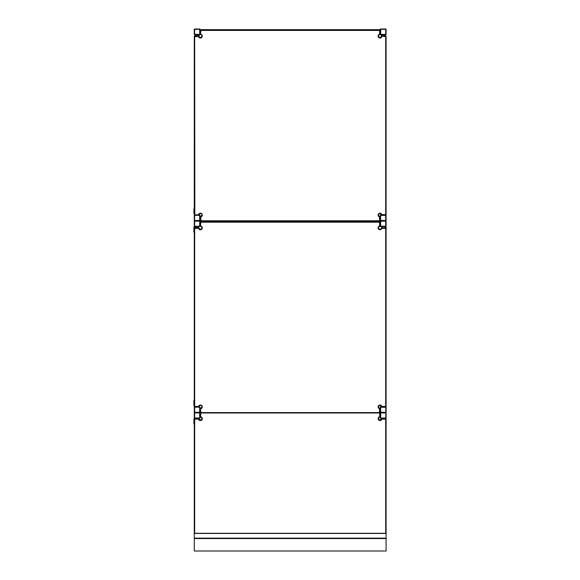 <?xml version="1.0" encoding="UTF-8"?>
<svg xmlns="http://www.w3.org/2000/svg" width="580" height="580" viewBox="0 0 580 580"><rect width="100%" height="100%" fill="white"/><g stroke="black" fill="none" stroke-linecap="round" stroke-linejoin="round"><path stroke-width="0.87" d="M378.479 214.941A1.537 1.53 -0 0 0 380.009 216.355L379.625 216.963A1.921 1.914 -0 0 1 380.009 213.179A1.921 1.914 -0 0 1 381.887 214.709L385.714 214.549L385.714 36.656L381.538 36.083L386.099 36.467L386.099 214.673L385.714 215.057L386.099 215.339L386.099 220.523L380.342 221.19A0.384 0.384 0 0 1 380.726 220.806L380.342 220.523L380.342 215.339L381.538 215.057A1.537 1.53 180 0 0 380.009 213.527A1.537 1.53 180 0 0 378.472 215.057A1.537 1.53 180 0 0 380.009 216.587L379.625 221.125L200.76 221.125L200.375 216.587A1.537 1.53 180 0 0 201.912 215.057A1.537 1.53 180 0 0 200.375 213.527A1.537 1.53 180 0 0 198.846 215.057L200.042 215.339L200.042 220.523L194.286 220.523L194.286 215.339L194.67 215.057L194.286 214.673L194.286 36.235L194.67 35.851L198.846 36.083A1.537 1.53 180 0 0 200.375 37.613A1.537 1.53 180 0 0 201.912 36.083A1.537 1.53 180 0 0 200.375 34.553L200.76 29.783L379.625 30.015L200.76 29.783M194.575 29L194.286 29.384A0.384 0.384 0 0 1 194.67 29L199.658 29A0.384 0.384 0 0 1 200.042 29.384L199.752 29L194.575 29M199.658 29.29L199.658 29A0.384 0.384 0 0 1 200.042 29.384L200.042 34.372A0.384 0.384 0 0 1 199.658 34.756L200.042 34.372A0.384 0.384 0 0 1 199.658 34.756L194.67 34.756A0.384 0.384 0 0 1 194.286 34.372L194.67 34.756A0.384 0.384 0 0 1 194.286 34.372L194.286 29.384A0.384 0.384 0 0 1 194.67 29L194.575 34.372L199.752 34.372L199.658 29.29L194.67 29.29M199.085 36.67L199.085 34.829L195.25 34.829L195.25 35.851M380.632 29L380.342 29.384A0.384 0.384 0 0 1 380.726 29L380.632 29M380.342 34.372L380.726 34.756A0.384 0.384 0 0 1 380.342 34.372L380.342 29.384A0.384 0.384 0 0 1 380.726 29L385.714 29A0.384 0.384 0 0 1 386.099 29.384L385.714 29A0.384 0.384 0 0 1 386.099 29.384L386.099 34.372A0.384 0.384 0 0 1 385.714 34.756L386.099 34.372A0.384 0.384 0 0 1 385.714 34.756L380.726 34.756A0.384 0.384 0 0 1 380.342 34.372L385.714 34.466L385.714 29.29L380.726 29.29L380.632 34.372M385.135 35.851L385.135 34.829L381.299 34.829L381.299 36.67M200.571 412.75L200.375 408.392A1.537 1.53 180 0 0 201.912 406.863A1.537 1.53 180 0 0 200.375 405.333A1.537 1.53 180 0 0 198.846 406.863L200.042 407.153L200.042 412.329L194.286 412.329L194.286 407.153L194.67 406.863L194.286 406.478L194.286 228.005L194.67 227.621L198.846 227.846A1.537 1.53 180 0 0 200.375 229.375A1.537 1.53 180 0 0 201.912 227.846A1.537 1.53 180 0 0 200.375 226.316L200.76 221.553L379.625 221.777L200.76 221.553M381.887 228.259A1.921 1.914 0 0 1 378.095 228.07A1.921 1.914 0 0 1 379.625 226.004L379.625 221.777L380.009 226.316A1.537 1.53 180 0 0 378.472 227.846A1.537 1.53 180 0 0 380.009 229.375A1.537 1.53 180 0 0 381.538 227.846L386.099 228.223L386.099 406.478L385.714 406.863L386.099 407.153L386.099 412.329L380.342 413.003A0.384 0.384 0 0 1 380.726 412.619L380.342 412.329L380.342 407.153L381.538 406.863A1.537 1.53 180 0 0 380.009 405.333A1.537 1.53 180 0 0 378.472 406.863A1.537 1.53 180 0 0 380.009 408.392L379.625 408.77A1.921 1.914 0 0 1 380.009 404.985A1.921 1.914 0 0 1 381.887 406.515L385.714 406.355L385.714 228.418L381.887 228.259L381.538 227.621A1.537 1.53 0 0 1 380.009 229.151A1.537 1.53 0 0 1 378.479 227.73M194.575 220.806L194.286 221.19A0.384 0.384 0 0 1 194.67 220.806L194.575 220.806M199.752 220.429L200.042 220.429A0.384 0.384 0 0 1 199.658 220.806A0.384 0.384 0 0 1 200.042 221.19L199.658 220.806A0.384 0.384 0 0 1 200.042 221.19L200.042 226.178A0.384 0.384 0 0 1 199.658 226.562L200.042 226.178A0.384 0.384 0 0 1 199.658 226.562L194.67 226.562A0.384 0.384 0 0 1 194.286 226.178L194.67 226.562A0.384 0.384 0 0 1 194.286 226.178L194.286 221.19A0.384 0.384 0 0 1 194.67 220.806A0.384 0.384 0 0 1 194.286 220.429L199.658 220.523L199.658 215.339L194.67 215.339L194.575 220.429M386.099 227.933L386.099 227.055L385.33 227.548A0.957 0.957 180 0 0 384.373 226.599L380.342 226.599L380.342 226.178L380.726 226.562A0.384 0.384 0 0 1 380.342 226.178L380.342 214.745L381.51 214.745M380.632 221.19L380.342 221.19A0.384 0.384 0 0 1 380.726 220.806L385.714 220.806A0.384 0.384 0 0 1 386.099 221.19L385.714 220.806A0.384 0.384 0 0 1 386.099 221.19L386.099 226.178A0.384 0.384 0 0 1 385.714 226.562L386.099 226.178A0.384 0.384 0 0 1 385.714 226.562L380.726 226.562A0.384 0.384 0 0 1 380.342 226.178L385.714 226.273L385.714 221.096L380.632 221.19L380.632 226.178M385.135 226.635L384.736 226.635M194.575 412.619L194.286 413.003A0.384 0.384 0 0 1 194.67 412.619L199.658 412.619A0.384 0.384 0 0 1 200.042 413.003L200.042 417.991A0.384 0.384 0 0 1 199.658 418.376L200.042 418.086L200.042 412.909L194.575 412.619M199.752 417.991L199.658 412.909L194.67 412.909L194.575 417.991L200.042 417.991A0.384 0.384 0 0 1 199.658 418.376L194.67 418.376A0.384 0.384 0 0 1 194.286 417.991L194.67 418.376A0.384 0.384 0 0 1 194.286 417.991L194.286 413.003A0.384 0.384 0 0 1 194.67 412.619A0.384 0.384 0 0 1 194.286 412.235L199.658 412.329L199.658 407.153L194.67 407.153L194.575 412.235M380.726 418.086L385.809 417.991L385.809 413.003L380.726 412.909L380.726 418.376A0.384 0.384 0 0 1 380.342 417.991L380.726 418.376A0.384 0.384 0 0 1 380.342 417.991L380.342 413.003A0.384 0.384 0 0 1 380.726 412.619L385.714 412.619A0.384 0.384 0 0 1 386.099 413.003L385.714 412.619A0.384 0.384 0 0 1 386.099 413.003L386.099 417.991A0.384 0.384 0 0 1 385.714 418.376L386.099 417.991A0.384 0.384 0 0 1 385.714 418.376L380.342 418.376M386.099 533.252L385.714 533.288L385.714 419.202L381.887 419.043L381.538 418.622L386.099 419.007L386.099 533.455L194.286 533.455L194.286 418.753L194.67 418.086M386.099 533.455L386.099 551L194.286 551L194.286 533.455M199.752 412.235L200.042 412.235A0.384 0.384 0 0 1 199.658 412.619L194.67 412.619A0.384 0.384 0 0 1 194.286 412.235M194.67 407.153L194.67 406.863A0.384 0.384 0 0 0 194.286 407.247A0.384 0.384 0 0 1 194.67 406.863L199.658 406.863A0.384 0.384 0 0 1 200.042 407.247A0.384 0.384 0 0 0 199.658 406.863L198.875 406.558M385.809 412.235L386.099 412.235A0.384 0.384 0 0 1 385.714 412.619L385.809 407.247L380.632 407.247L380.632 412.235L385.714 412.329M385.714 407.153L385.714 406.863A0.384 0.384 0 0 1 386.099 407.247A0.384 0.384 0 0 0 385.714 406.863L381.538 406.863L381.887 406.515M380.726 412.909L380.726 412.619A0.384 0.384 0 0 1 380.342 412.235L380.632 412.235M380.632 407.247L380.342 407.247A0.384 0.384 0 0 1 380.726 406.863A0.384 0.384 0 0 0 380.342 407.247L380.342 406.558L381.51 406.558M385.809 220.429L386.099 220.429A0.384 0.384 0 0 1 385.714 220.806L385.714 215.339L380.632 215.441L380.632 220.429L385.714 220.523M385.714 215.339L385.714 215.057A0.384 0.384 0 0 1 386.099 215.441A0.384 0.384 0 0 0 385.714 215.057L381.538 215.057L381.887 214.709M380.726 221.096L380.726 220.806A0.384 0.384 0 0 1 380.342 220.429L380.632 220.429M380.342 215.441A0.384 0.384 0 0 1 380.726 215.057A0.384 0.384 0 0 0 380.342 215.441L380.632 215.441M199.658 215.339L199.658 215.057A0.384 0.384 0 0 1 200.042 215.441A0.384 0.384 0 0 0 199.658 215.057L198.875 214.745M198.498 214.709L198.846 215.057L194.67 215.057A0.384 0.384 0 0 0 194.286 215.441A0.384 0.384 0 0 1 194.67 215.057L198.498 214.709A1.921 1.914 -0 0 1 202.289 214.963A1.921 1.914 -0 0 1 200.76 216.963L200.919 220.77L379.465 220.77L379.625 216.963M194.67 221.096L194.575 226.178L199.658 226.273L199.752 221.19L194.67 221.096L199.658 220.523M381.538 418.405L380.342 418.405L380.342 412.235A0.384 0.384 0 0 0 380.726 412.619L380.726 412.329M385.33 227.621L386.099 227.483L386.099 228.005L381.538 227.621M375.55 221.125L375.55 221.553M385.33 227.519A0.957 0.957 180 0 0 384.373 226.562L380.342 226.562M193.901 418.869L194.286 418.869L193.901 419.746M194.286 423.936L193.901 423.878L193.901 419.297L194.286 419.354M193.901 400.519L194.286 400.519L193.901 401.396M194.286 405.594L193.901 405.536L193.901 400.947L194.286 401.005M199.658 418.086L198.846 418.405M199.658 226.273L195.627 226.562A0.957 0.957 180 0 0 194.67 227.519L193.901 227.055L193.901 227.933M194.286 232.13L193.901 232.073L193.901 227.483L198.846 227.621A1.537 1.53 0 0 0 200.325 229.151A1.537 1.53 0 0 0 201.905 227.73M193.901 208.713L194.286 208.713L193.901 209.59M194.286 213.781L193.901 213.73L193.901 209.141L194.286 209.199M195.627 226.599A0.957 0.957 180 0 0 194.67 227.548L194.67 227.519M204.45 221.553L204.45 221.125M342.939 221.125L342.939 221.553M328.555 221.125L328.555 221.553M329.52 221.553A1.058 1.051 0 0 1 329.418 221.125M331.528 221.125A1.058 1.051 0 0 1 331.426 221.553M340.068 221.553A1.058 1.051 0 0 1 339.967 221.125M342.077 221.125A1.058 1.051 0 0 1 341.975 221.553M249.915 221.125L249.915 221.553M235.524 221.125L235.524 221.553M236.495 221.553A1.058 1.051 0 0 1 236.386 221.125M238.496 221.125A1.058 1.051 0 0 1 238.394 221.553M247.044 221.553A1.058 1.051 0 0 1 246.942 221.125M249.052 221.125A1.058 1.051 0 0 1 248.943 221.553M201.905 406.754A1.537 1.53 0 0 1 200.375 408.175L200.919 412.583L379.465 412.583L379.625 408.77M379.465 222.191L200.919 222.191L200.375 226.316M200.76 226.004A1.921 1.914 0 0 1 200.375 229.789A1.921 1.914 0 0 1 198.498 228.259L194.67 228.418L194.67 406.355L198.498 406.515A1.921 1.914 0 0 1 202.289 406.768A1.921 1.914 0 0 1 200.76 408.77M378.479 406.754A1.537 1.53 0 0 0 380.009 408.175L379.806 412.75M385.714 228.418L386.099 228.005M385.555 228.259L385.714 227.621M379.625 222.343L380.009 222.155L379.625 221.553M200.76 222.343L200.375 222.155L200.76 221.777L200.919 222.191M198.498 228.259L198.846 227.621M194.67 228.418L194.286 228.223L194.67 227.846L194.829 228.259M386.099 406.478L385.714 406.355M379.625 226.004L380.009 226.316M380.009 412.554L379.625 412.423M200.375 412.554L200.76 412.423M194.286 406.478L194.67 406.355M201.905 214.941A1.537 1.53 -0 0 1 200.375 216.355L200.76 216.963M381.887 36.497A1.921 1.914 -0 0 1 378.095 36.308A1.921 1.914 -0 0 1 379.625 34.242L379.625 30.015L380.009 34.553A1.537 1.53 180 0 0 378.472 36.083A1.537 1.53 180 0 0 380.009 37.613A1.537 1.53 180 0 0 381.538 36.083L381.538 35.851A1.537 1.53 -0 0 1 380.009 37.381A1.537 1.53 -0 0 1 378.479 35.967M379.465 30.428L200.919 30.428L200.375 34.553M200.76 34.242A1.921 1.914 -0 0 1 200.375 38.026A1.921 1.914 -0 0 1 198.498 36.497L194.67 36.656L194.829 214.709M385.714 36.656L386.099 36.467L385.714 35.851L381.538 35.851M385.555 36.497L385.714 35.851M379.625 30.588L380.009 30.399L379.625 29.783M200.76 30.588L200.375 30.399L200.76 30.015L200.919 30.428M201.905 35.967A1.537 1.53 -0 0 1 200.317 37.381A1.537 1.53 -0 0 1 198.846 35.851L194.67 35.851M198.498 36.497L198.846 35.851M194.67 36.656L194.286 36.467L194.67 36.083L194.829 36.497M386.099 214.673L385.714 214.549M379.625 34.242L380.009 34.553M380.009 220.741L379.625 220.618M200.375 220.741L200.76 220.618M194.286 214.673L194.67 214.549M381.887 419.043A1.921 1.907 0 0 1 378.095 418.854A1.921 1.907 0 0 1 379.625 416.788L379.625 412.561L380.009 417.1A1.537 1.53 180 0 0 378.472 418.622A1.537 1.53 180 0 0 380.009 420.152A1.537 1.53 180 0 0 381.538 418.622L381.538 418.376A1.537 1.53 0 0 1 380.009 419.898A1.537 1.53 0 0 1 378.479 418.499M379.465 412.982L200.919 412.982L200.375 417.1L200.448 412.619M200.76 416.788A1.921 1.907 0 0 1 200.375 420.572A1.921 1.907 0 0 1 198.498 419.043L194.67 419.202L194.67 533.288L194.286 533.252M194.67 419.202L194.286 419.007L194.67 418.622L198.846 418.622A1.537 1.53 180 0 0 200.375 420.152A1.537 1.53 180 0 0 201.912 418.622A1.537 1.53 180 0 0 200.375 417.1M385.714 419.202L386.099 419.007L385.714 418.086M385.555 419.043L385.714 418.376M379.625 413.141L379.936 412.619M200.76 413.141L200.375 412.946L200.76 412.561L200.919 412.982M201.905 418.499A1.537 1.53 0 0 1 200.31 419.898A1.537 1.53 0 0 1 198.846 418.376L198.498 419.043M194.829 419.043L194.67 418.376M385.714 533.288L194.67 533.288M379.625 416.788L380.009 417.1M198.795 35.851L198.795 34.829M195.532 35.851L195.532 34.829M384.852 35.851L384.852 34.829M381.589 35.851L381.589 34.829M200.042 29.667L380.342 29.667L200.042 29.667M204.45 221.473L235.524 221.473L204.45 221.473M249.915 221.473L328.555 221.473L249.915 221.473M342.939 221.473L375.55 221.473L342.939 221.473M386.099 538.559L194.286 538.559M386.099 538.146L194.286 538.146M199.658 412.909L199.658 412.619A0.384 0.384 0 0 1 200.042 413.003L199.752 413.003M194.67 412.909L194.67 412.329M200.042 412.235A0.384 0.384 0 0 1 199.658 412.619L199.658 412.329M385.714 412.909L385.714 412.619A0.384 0.384 0 0 0 386.099 412.235M385.714 221.096L385.714 220.806A0.384 0.384 0 0 0 386.099 220.429M380.726 220.523L380.726 220.806A0.384 0.384 0 0 1 380.342 220.429M200.042 220.429A0.384 0.384 0 0 1 199.658 220.806L199.658 221.096M194.67 220.523L194.67 220.806A0.384 0.384 0 0 1 194.286 220.429M385.714 227.055L386.099 227.055M194.286 227.055L193.901 227.055"/></g></svg>

